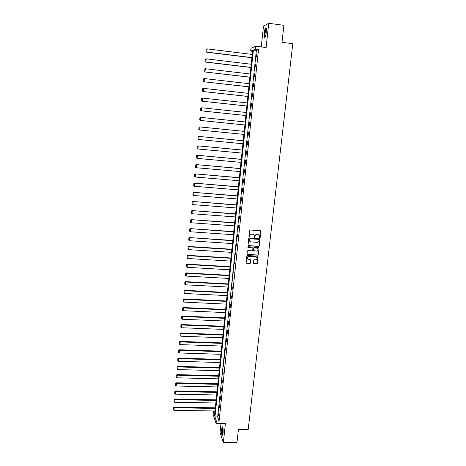 <?xml version="1.0" encoding="UTF-8"?>
<svg xmlns="http://www.w3.org/2000/svg" width="466" height="466" viewBox="0 0 466 466"><rect width="100%" height="100%" fill="white"/><g stroke="black" fill="none" stroke-linecap="round" stroke-linejoin="round"><path stroke-width="0.7" d="M259.795 237.73L260.232 237.357L260.908 231.328L260.412 230.717L250.248 230.006L249.619 230.536L248.955 236.588L249.31 237.013L249.834 235.86C250.061 234.765 250.731 234.2 251.844 234.165L252.689 234.223L254.22 235.423L254.558 237.369L255.083 236.221C255.316 235.126 255.985 234.561 257.092 234.526L257.937 234.584L259.451 235.761L259.795 237.73M259.51 237.567L260.098 237.241L260.651 230.792M249.019 236.845L249.834 235.86M254.273 237.206L255.083 236.221M221.653 429.163L222.23 426.879C223.022 426.961 223.296 429.104 223.063 433.31L222.492 435.582C221.694 435.483 221.42 433.345 221.653 429.163M264.106 33.284C264.426 30.692 264.892 28.915 265.515 27.948C266.319 27.337 266.581 28.758 266.307 32.224C265.987 34.822 265.521 36.598 264.898 37.542C264.1 38.148 263.838 36.727 264.106 33.284M221.024 423.443L220.045 432.611L223.354 442.618L236.938 442.7L238.446 429.337L248.192 429.436L292.794 43.688L282 42.301L283.911 25.327L268.736 23.3L263.482 26.096L261.257 46.915M253.364 263.109L253.865 263.698L256.684 263.867L257.302 263.342L258.024 256.527L257.552 256.154L247.452 255.519L246.829 256.05L246.124 262.876L246.607 263.261L250.026 263.471L250.65 262.94L250.947 259.906L248.768 259.416L247.475 258.385C247.353 257.197 247.895 256.545 249.094 256.416L255.741 256.83L257.016 257.826C257.162 259.026 256.626 259.69 255.409 259.824L254.302 259.76L253.679 260.284L253.364 263.109M252.584 51.33L250.679 51.097L250.976 48.243L255.782 46.221L266.115 47.526L268.736 23.3M255.782 46.221L255.467 49.175L253.376 50.013L214.954 416.901L216.317 421.019L216.073 423.384L212.956 413.866L213.195 411.571L214.511 415.55L252.689 50.287L250.679 51.097M258.514 49.559L256.376 50.386L217.68 416.936L219.078 421.054L258.514 49.559L255.467 49.175M219.078 421.054L216.317 421.019M223.354 442.618L225.422 423.495L216.073 423.384M258.642 246.432L259.271 245.902L259.993 239.006L259.521 238.639L249.374 237.945L248.751 238.475L248.04 245.384L248.524 245.768L258.642 246.432L259.137 245.78L259.772 238.72M259.032 248.017L258.286 254.646L257.663 255.176L247.562 254.541L247.062 253.941L247.37 251.098L247.994 250.568L252.106 250.83L252.729 250.306L252.916 248.192L252.438 247.813L248.157 247.539L247.819 247.265L248.244 246.747L258.531 247.417L259.032 248.017L258.286 254.646M214.919 411.595L213.195 411.571M217.68 416.936L214.954 416.901M256.376 50.386L253.376 50.013M218.537 415.445L218.81 412.859L218.828 415.445M219.393 407.371L219.667 404.773L219.684 407.371M220.249 399.251L220.529 396.648L220.54 399.257M221.111 391.096L221.391 388.475L221.402 391.102M221.979 382.901L222.259 380.268L222.27 382.906M222.853 374.664L223.132 372.014L223.144 374.67M223.727 366.381L224.012 363.719L223.965 366.928L223.727 366.381L224.024 366.387M224.606 358.057L224.892 355.377L225.13 355.908L224.845 358.587L224.606 358.057L224.903 358.063M225.492 349.686L225.777 346.995L225.736 350.205L225.492 349.686L225.789 349.698M226.383 341.275L226.668 338.572L226.627 341.776L226.383 341.275L226.68 341.287M227.28 332.823L227.565 330.103L227.525 333.307L227.28 332.823L227.577 332.835M228.177 324.324L228.468 321.592L228.427 324.79L228.177 324.324L228.474 324.336M229.08 315.785L229.371 313.036L229.33 316.233L229.08 315.785L229.377 315.797M229.988 307.193L230.28 304.432L230.245 307.63L229.988 307.193L230.286 307.21M230.903 298.566L231.194 295.788L231.456 296.195L231.159 298.98L230.903 298.566L231.2 298.578M231.823 289.887L232.115 287.097L232.377 287.487L232.08 290.283L231.823 289.887L232.12 289.904M232.744 281.161L233.041 278.359L233.006 281.54L232.744 281.161L233.047 281.179M233.67 272.394L233.973 269.575L233.938 272.756L233.67 272.394L233.973 272.412M234.602 263.575L234.905 260.744L234.87 263.919L234.602 263.575L234.905 263.593M235.54 254.716L235.843 251.867L235.813 255.036L235.54 254.716L235.843 254.733M236.483 245.803L236.786 242.937L236.757 246.112L236.483 245.803L236.786 245.827M237.433 236.85L237.736 233.967L238.015 234.247L237.707 237.136L237.433 236.85L237.736 236.868M238.382 227.845L238.691 224.944L238.662 228.107L238.382 227.845L238.691 227.862M239.343 218.787L239.652 215.875L239.623 219.037L239.343 218.787L239.646 218.81M240.305 209.688L240.613 206.758L240.59 209.916L240.305 209.688L240.613 209.712M241.272 200.531L241.586 197.59L241.563 200.741L241.272 200.531L241.58 200.561M242.25 191.334L242.559 188.375L242.85 188.555L242.536 191.52L242.25 191.334L242.553 191.357M243.229 182.084L243.543 179.107L243.835 179.27L243.52 182.253L243.229 182.084L243.532 182.107M244.213 172.781L244.528 169.787L244.825 169.933L244.504 172.927L244.213 172.781L244.516 172.804M245.198 163.426L245.518 160.421L245.815 160.543L245.5 163.554L245.198 163.426L245.506 163.455M246.194 154.025L246.514 151.001L246.817 151.1L246.497 154.13L246.194 154.025L246.502 154.054M247.196 144.571L247.516 141.53L247.825 141.606L247.498 144.658L247.196 144.571L247.504 144.6M248.203 135.064L248.524 132.006L248.832 132.064L248.506 135.128L248.203 135.064L248.512 135.093M249.211 125.505L249.537 122.43L249.852 122.465L249.526 125.546L249.211 125.505L249.526 125.535M250.23 115.888L250.557 112.801L250.871 112.813L250.545 115.912L250.23 115.888M251.25 106.225L251.582 103.114L251.896 103.108L251.57 106.225L251.25 106.225M252.281 96.503L252.613 93.381L252.933 93.351L252.601 96.485L252.281 96.503M253.312 86.734L253.644 83.589L253.97 83.536L253.638 86.688L253.312 86.734M254.354 76.902L254.686 73.745L255.019 73.669L254.681 76.838L254.354 76.902M255.397 67.022L255.735 63.842L256.067 63.743L255.729 66.929L255.397 67.022M256.451 57.079L256.789 53.881L257.121 53.759L256.783 56.968L256.451 57.079M256.789 53.881L257.11 53.922M255.735 63.842L256.055 63.877M254.686 73.745L255.007 73.779M253.644 83.589L253.964 83.624M252.613 93.381L252.927 93.416M251.582 103.114L251.896 103.149M250.557 112.801L250.871 112.83M258.892 234.951L257.937 234.584M254.96 236.105C255.187 235.01 255.857 234.45 256.964 234.415L257.809 234.474M253.673 234.608L252.689 234.223M249.712 235.744C249.939 234.648 250.609 234.083 251.722 234.049L252.566 234.107M248.116 245.541L258.514 246.31M259.16 239.809L258.811 239.384L249.91 238.784L249.473 239.157L249.444 240.689L250.988 241.912L257.069 242.32C258.17 242.285 258.84 241.72 259.073 240.631L259.16 239.809M249.828 241.365L249.263 239.862L249.788 238.668L258.682 239.268M247.143 254.296L257.535 255.042L258.158 254.518M252.718 247.918L248.157 247.539M256.358 251.104C257.582 250.97 258.117 250.294 257.966 249.083L256.69 248.093L254.349 247.941L253.725 248.465L253.533 250.574L256.358 251.104M257.541 248.436L256.69 248.093M253.609 250.725L253.597 248.343L254.226 247.819L256.568 247.97M258.904 247.895L258.799 247.51M256.62 257.203L255.741 256.83M247.72 258.875L247.359 258.251C247.236 257.069 247.778 256.411 248.978 256.288L255.618 256.702M246.176 263.005L249.91 263.331L250.533 262.807L250.766 259.638M253.44 263.453L256.556 263.733L257.18 263.208L257.832 256.253M251.925 57.598L206.822 52.07L207.114 48.872L252.257 54.446M206.007 51.534L206.211 49.297L205.92 51.58L206.601 52.198L251.914 57.743M207.114 48.872L206.211 49.297M205.92 51.58L206.601 52.198M250.906 67.384L205.908 62.007L206.199 58.827L251.232 64.25M205.098 61.465L205.302 59.24L205.011 61.506L205.692 62.106L250.889 67.506M206.199 58.827L205.302 59.24M205.011 61.506L205.692 62.106M204.312 69.166L204.114 71.374L204.312 69.166L205.296 68.723L250.213 74.001M249.887 77.117L204.79 71.962L249.875 77.216M204.399 69.131L205.296 68.723L205.005 71.886L204.195 71.345M204.114 71.374L204.79 71.962M265.131 37.163C264.356 35.795 264.513 33.179 265.603 29.306L266.307 28.467M266.371 28.869L265.911 29.608C264.991 32.661 264.787 35.061 265.3 36.797M266.121 27.908L265.597 28.787C264.478 32.463 264.216 35.416 264.805 37.653M222.8 427.38L222.789 427.386C221.915 427.468 221.851 435.139 222.725 435.093M222.631 426.949C221.828 427.835 221.752 434.597 222.538 435.524M222.917 427.794C222.265 430.077 222.241 432.372 222.841 434.673M203.415 78.993L203.217 81.189L203.415 78.993L204.393 78.568L249.199 83.699M248.873 86.793L203.892 81.766L248.867 86.874M203.496 78.97L204.393 78.568L204.102 81.707L203.298 81.166M203.217 81.189L203.892 81.766M202.524 88.761L202.32 90.946L202.524 88.761L203.496 88.354L248.192 93.34M247.871 96.421L203.001 91.511L247.865 96.474M202.605 88.75L203.496 88.354L203.211 91.482L202.407 90.934M202.32 90.946L203.001 91.511M201.632 98.483L201.434 100.656L201.632 98.483L202.605 98.087L247.19 102.928M246.869 105.992L202.116 101.209L246.864 106.027M201.714 98.472L202.605 98.087L202.32 101.192L201.516 100.65M201.434 100.656L202.116 101.209M200.753 108.147L200.555 110.308L200.753 108.147L201.714 107.768L246.194 112.469M245.873 115.516L201.23 110.85L245.873 115.527M200.829 108.147L201.714 107.768L201.434 110.856L200.63 110.308M200.555 110.308L201.23 110.85M245.198 121.952L200.63 117.368L245.198 121.952M244.883 124.981L200.549 120.467L199.675 119.902L199.949 117.764L199.675 119.902M199.949 117.764L200.834 117.391L200.549 120.467L199.757 119.919M199.873 117.758L200.63 117.368M244.213 131.365L199.757 126.921L244.213 131.389M243.899 134.4L199.675 130.02L198.801 129.449L198.999 127.311L198.801 129.449M199.075 127.335L199.955 126.968L199.675 130.02L198.883 129.472M198.999 127.311L199.757 126.921M243.235 140.726L198.889 136.416L243.235 140.773M242.92 143.767L198.801 139.526L197.934 138.944L198.132 136.818L197.934 138.944M198.207 136.847L199.081 136.486L198.801 139.526L198.015 138.973M198.132 136.818L198.889 136.416M242.262 150.035L198.021 145.864L242.256 150.104M241.947 153.087L197.939 148.98L197.071 148.386L197.264 146.272L197.071 148.386M197.339 146.307L198.213 145.951L197.939 148.98L197.147 148.427M197.264 146.272L198.021 145.864M241.295 159.296L197.165 155.26L241.283 159.389M240.974 162.354L197.077 158.376L196.215 157.776L196.407 155.673L196.215 157.776M196.483 155.72L197.351 155.37L197.077 158.376L196.291 157.823M196.407 155.673L197.165 155.26M240.334 168.511L196.308 164.609L240.322 168.622M240.013 171.57L196.221 167.725L195.435 167.172L195.551 165.028L195.435 167.172M195.627 165.081L196.495 164.737L196.221 167.725M195.551 165.028L196.308 164.609M239.373 177.674L195.452 173.9L239.361 177.802M239.052 180.738L195.365 177.028L194.584 176.468L194.701 174.325L194.584 176.468M194.776 174.389L195.638 174.051L195.365 177.028M194.701 174.325L195.452 173.9M238.423 186.79L194.607 183.144L238.406 186.942M238.103 189.854L194.52 186.278L193.74 185.718L193.856 183.575L193.74 185.718M193.932 183.645L194.788 183.319L194.52 186.278M193.856 183.575L194.607 183.144M237.474 195.854L193.763 192.341L237.456 196.023M237.153 198.93L193.675 195.475L192.901 194.91L193.017 192.778L192.901 194.91M193.087 192.854L193.943 192.534L193.675 195.475M193.017 192.778L193.763 192.341M236.53 204.871L192.93 201.487L236.512 205.063M236.21 207.947L192.837 204.621L192.062 204.061L192.178 201.929L192.062 204.061M192.248 202.011L193.105 201.696L192.837 204.621M192.178 201.929L192.93 201.487M235.592 213.842L192.097 210.585L235.575 214.051M235.272 216.923L192.004 213.725L191.229 213.16L191.345 211.028L191.229 213.16M191.415 211.121L192.272 210.813L192.004 213.725M191.345 211.028L192.097 210.585M234.66 222.765L191.264 219.632L234.637 222.993M234.34 225.853L191.177 222.777L190.402 222.212L190.518 220.086L190.402 222.212M190.588 220.185L191.439 219.876L191.177 222.777M190.518 220.086L191.264 219.632M233.734 231.637L190.443 228.631L233.705 231.887M233.408 234.73L190.349 231.777L189.58 231.212L189.697 229.091L189.58 231.212M189.767 229.196L190.611 228.899L190.349 231.777M189.697 229.091L190.443 228.631M232.808 240.468L189.621 237.584L232.784 240.736M232.487 243.567L189.528 240.736L188.765 240.165L188.876 238.044L188.765 240.165M188.946 238.161L189.79 237.87L189.528 240.736M188.876 238.044L189.621 237.584M231.893 249.252L188.806 246.485L188.975 246.794L231.864 249.543M231.567 252.351L188.713 249.642L187.949 249.071L188.066 246.957L187.949 249.071M188.13 247.079L188.975 246.794L188.713 249.642M188.066 246.957L188.806 246.485M230.979 257.989L187.996 255.345L188.159 255.665L230.95 258.298M230.653 261.094L187.897 258.502L187.14 257.931L187.256 255.822L187.14 257.931M187.32 255.951L188.159 255.665L187.897 258.502M187.256 255.822L187.996 255.345M230.07 266.68L187.186 264.152L187.349 264.496L230.035 267.006M229.744 269.791L187.093 267.315L186.33 266.744L186.447 264.636L186.33 266.744M186.511 264.775L187.349 264.496L187.093 267.315M186.447 264.636L187.186 264.152M229.167 275.33L186.383 272.919L186.546 273.28L229.132 275.674M228.841 278.441L186.289 276.082L185.532 275.511L185.649 273.408L185.532 275.511M185.713 273.548L186.546 273.28L186.289 276.082M185.649 273.408L186.383 272.919M228.27 283.928L185.585 281.639L185.742 282.017L228.229 284.295M227.944 287.044L185.485 284.808L184.734 284.231L184.851 282.128L184.734 284.231M184.915 282.28L185.742 282.017L185.485 284.808M184.851 282.128L185.585 281.639M227.373 292.485L184.792 290.312L184.95 290.708L227.332 292.869M227.047 295.607L184.693 293.481L183.942 292.91L184.058 290.807L183.942 292.91M184.117 290.965L184.95 290.708L184.693 293.481M184.058 290.807L184.792 290.312M226.482 301.001L184 298.939L184.157 299.353L226.441 301.397M226.156 304.123L183.901 302.114L183.15 301.537L183.266 299.44L183.15 301.537M183.33 299.603L184.157 299.353L183.901 302.114M183.266 299.44L184 298.939M225.596 309.471L183.214 307.519L183.365 307.95L225.556 309.884M225.27 312.599L183.115 310.7L182.369 310.123L182.48 308.026L182.369 310.123M182.544 308.201L183.365 307.95L183.115 310.7M182.48 308.026L183.214 307.519M224.717 317.899L182.433 316.059L182.585 316.507L224.67 318.33M224.391 321.027L182.334 319.239L181.589 318.662L181.699 316.571L181.589 318.662M181.763 316.752L182.585 316.507L182.334 319.239M181.699 316.571L182.433 316.059M223.837 326.282L181.653 324.552L181.804 325.018L223.791 326.73M223.511 329.415L181.554 327.738L180.808 327.161L180.925 325.07L180.808 327.161M180.983 325.256L181.804 325.018L181.554 327.738M180.925 325.07L181.653 324.552M222.969 334.623L180.878 333.004L181.024 333.487L222.917 335.089M222.643 337.757L180.779 336.19L180.039 335.613L180.15 333.528L180.039 335.613M180.208 333.72L181.024 333.487L180.779 336.19M180.15 333.528L180.878 333.004M222.101 342.918L180.109 341.409L180.255 341.91L222.049 343.407M221.775 346.063L180.01 344.601L179.27 344.019L179.381 341.939L179.27 344.019M179.439 342.137L180.255 341.91L180.01 344.601M179.381 341.939L180.109 341.409M221.239 351.178L179.346 349.774L179.486 350.286L221.187 351.679M220.907 354.317L179.241 352.966L178.501 352.383L178.618 350.304L178.501 352.383M178.676 350.514L179.486 350.286L179.241 352.966M178.618 350.304L179.346 349.774M220.377 359.391L178.583 358.098L178.723 358.628L220.325 359.909M220.051 362.536L178.478 361.29L177.744 360.707L177.861 358.634L177.744 360.707M177.913 358.843L178.723 358.628L178.478 361.29M177.861 358.634L178.583 358.098M219.527 367.563L177.826 366.375L177.96 366.923L219.469 368.099M219.195 370.715L177.721 369.573L176.987 368.985L177.103 366.917L176.987 368.985M177.156 367.132L177.96 366.923L177.721 369.573M177.103 366.917L177.826 366.375M218.676 375.695L177.068 374.612L177.202 375.171L218.618 376.248M218.344 378.846L176.964 377.81L176.235 377.227L176.346 375.153L176.235 377.227M176.404 375.38L177.202 375.171L176.964 377.81M176.346 375.153L177.068 374.612M217.826 383.786L176.317 382.807L176.451 383.384L217.768 384.351M217.5 386.943L176.212 386.005L175.484 385.423L175.6 383.355L175.484 385.423M175.653 383.588L176.451 383.384L176.212 386.005M175.6 383.355L176.317 382.807M216.987 391.836L175.571 390.957L175.705 391.551L216.929 392.419M216.655 394.999L175.466 394.16L174.738 393.578L174.855 391.51L174.738 393.578M174.907 391.749L175.705 391.551L175.466 394.16M174.855 391.51L175.571 390.957M216.148 399.845L174.832 399.071L174.96 399.677L216.09 400.445M215.822 403.008L174.721 402.275L173.999 401.686L174.109 399.63L173.999 401.686M174.162 399.869L174.96 399.677L174.721 402.275M174.109 399.63L174.832 399.071M215.315 407.82L174.092 407.138L174.22 407.762L215.251 408.432M214.983 410.983L173.981 410.348L173.259 409.76L173.375 407.703L173.259 409.76M173.422 407.954L174.22 407.762L173.981 410.348M173.375 407.703L174.092 407.138M222.23 426.879L222.591 426.885"/></g></svg>
